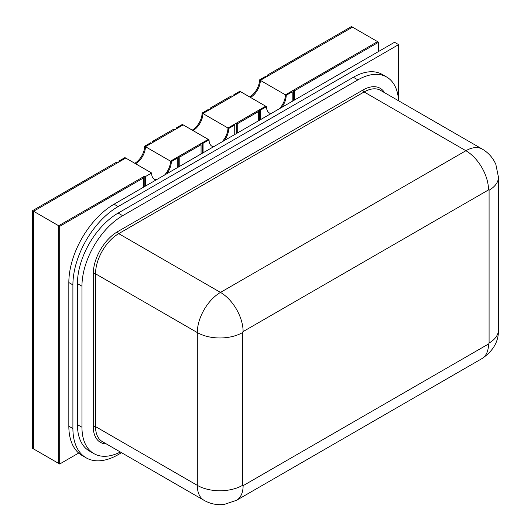 <?xml version="1.0" encoding="UTF-8"?>
<svg xmlns="http://www.w3.org/2000/svg" width="531" height="531" viewBox="0 0 531 531"><rect width="100%" height="100%" fill="white"/><g stroke="black" fill="none" stroke-linecap="round" stroke-linejoin="round"><path stroke-width="0.8" d="M32.55 210.674L32.55 448.343L33.586 448.941L33.586 211.272L117.457 162.844L116.422 162.247L32.55 210.674L58.656 225.748L58.656 463.417L59.691 464.014L78.681 453.049M152.656 142.527A25.654 14.808 120 0 0 152.689 141.312L153.724 141.91L174.905 129.677L173.876 129.079L152.689 141.312M210.103 109.359A25.654 14.808 120 0 0 210.137 108.145L211.172 108.742L232.359 96.509L231.324 95.912L210.137 108.145M267.558 76.192A25.654 14.808 120 0 0 267.584 74.977L268.62 75.575L352.498 27.147L377.574 41.624L293.663 90.071L293.663 100.518M267.584 74.977L351.462 26.55L352.498 27.147L260.343 80.354L266.323 76.902L265.52 76.437L259.54 79.889L286.209 95.288L292.189 91.83L291.4 91.378L285.419 94.83A13.932 8.045 120 0 1 279.465 108.709A13.932 8.045 120 0 0 285.419 94.83L377.574 41.624L378.61 42.221L294.692 90.668L294.692 99.921M176.498 157.714L170.517 161.165L171.307 161.623L177.288 158.172L176.498 157.714M118.971 161.975A22.395 12.93 -60 0 1 118.951 161.059L119.754 161.517L125.741 158.065L151.607 173L145.627 176.451L144.83 175.993L144.83 186.441M145.627 176.451L145.627 185.983M177.288 167.703L177.288 158.172M143.602 187.151L143.602 177.898L142.573 177.301L58.656 225.748L144.83 175.993M151.607 173A13.932 8.045 120 0 0 154.488 179.378A13.932 8.045 120 0 0 156.081 179.949M166.834 173.737A13.932 8.045 120 0 0 171.307 161.623M154.109 179.126A13.932 8.045 120 0 0 156.764 179.551A13.932 8.045 120 0 1 154.109 179.126M203.074 143.284L202.284 142.826L208.265 139.374L170.517 161.165A13.932 8.045 120 0 1 164.564 175.051A13.932 8.045 120 0 0 170.517 161.165L145.441 146.689L151.428 143.237L150.618 142.773L144.638 146.224L145.441 146.689A13.932 8.045 120 0 1 135.591 163.754A13.932 8.045 120 0 0 145.441 146.689L183.188 124.898L209.055 139.832L203.074 143.284L203.074 152.815M233.945 124.546L227.965 127.998L228.761 128.456L234.742 125.004L233.945 124.546M202.284 142.826L202.284 153.273M234.742 134.535L234.742 125.004M209.055 139.832A13.932 8.045 120 0 0 211.942 146.211A13.932 8.045 120 0 0 213.528 146.782M224.281 140.569A13.932 8.045 120 0 0 228.761 128.456M211.557 145.959A13.932 8.045 120 0 0 214.219 146.383A13.932 8.045 120 0 1 211.557 145.959M260.522 110.116L259.732 109.658L265.712 106.207L227.965 127.998A13.932 8.045 120 0 1 222.018 141.883A13.932 8.045 120 0 0 227.965 127.998L202.895 113.521L208.875 110.07L208.072 109.605L202.092 113.057L202.895 113.521A13.932 8.045 120 0 1 193.045 130.586A13.932 8.045 120 0 0 202.895 113.521L240.643 91.73L266.509 106.665L260.522 110.116L260.522 119.648M259.732 109.658L259.732 120.106M292.189 101.368L292.189 91.83M266.509 106.665A13.932 8.045 120 0 0 269.39 113.037A13.932 8.045 120 0 0 270.983 113.607M281.735 107.401A13.932 8.045 120 0 0 286.209 95.288M269.005 112.791A13.932 8.045 120 0 0 271.666 113.216A13.932 8.045 120 0 1 269.005 112.791M143.602 177.898L59.691 226.345L59.691 464.014M378.61 51.474L378.61 42.221M258.504 120.816L258.504 111.563L237.244 123.836L237.244 133.089M201.057 153.983L201.057 144.731L179.797 157.003L179.797 166.256M201.057 144.731L200.021 144.133L178.761 156.406L178.761 166.853M258.504 111.563L257.469 110.966L236.209 123.238L236.209 133.686M59.691 226.345L58.656 225.748L58.656 463.417L33.586 448.941L33.586 211.272L125.741 158.065L124.938 157.601L118.951 161.059M294.692 90.668L293.663 90.071M237.244 123.836L236.209 123.238M179.797 157.003L178.761 156.406M233.852 94.717L234.656 95.182L240.643 91.73L239.839 91.266L233.852 94.717A22.395 12.93 -60 0 0 233.872 95.633M249.689 96.954A13.932 8.045 120 0 0 259.54 79.889M250.493 97.419A13.932 8.045 120 0 0 260.343 80.354A13.932 8.045 120 0 1 250.493 97.419M134.788 163.289A13.932 8.045 120 0 0 144.638 146.224M176.405 127.885L182.385 124.433L183.188 124.898L177.208 128.349L176.405 127.885A22.395 12.93 -60 0 0 176.425 128.807M192.235 130.122A13.932 8.045 120 0 0 202.092 113.057M398.608 100.79L398.608 44.624L118.141 206.552A63.972 36.938 120 0 0 72.906 284.901L72.906 428.55A63.972 36.938 120 0 0 86.155 457.835A63.972 36.938 120 0 0 118.141 454.669L121.546 452.704M398.608 44.624L394.54 42.274L114.072 204.203A63.972 36.938 120 0 0 68.838 282.552L68.838 426.201A63.972 36.938 120 0 0 82.086 455.485L86.155 457.835M120.351 452.014A57.574 33.241 -60 0 1 93.881 453.6A57.574 33.241 -60 0 1 81.953 427.243L81.953 286.209A57.574 33.241 -60 0 1 122.668 215.692L357.894 79.882A57.574 33.241 -60 0 1 386.687 77.035A57.574 33.241 -60 0 1 398.542 100.751M93.881 453.6L89.354 450.992A57.574 33.241 -60 0 1 77.433 424.634L77.433 283.6A57.574 33.241 -60 0 1 118.141 213.084L353.374 77.274A57.574 33.241 -60 0 1 382.161 74.42L386.687 77.035M118.141 206.552L114.072 204.203M72.906 284.901L68.838 282.552M72.906 428.55L68.838 426.201M242.541 485.354A0.796 0.465 120 0 0 243.112 485.679L488.513 343.995A0.796 0.465 120 0 0 489.084 343.019L489.084 190.231A0.796 0.465 120 0 0 488.513 189.906L243.112 331.59A0.796 0.465 120 0 0 242.541 332.565L242.541 485.354A31.986 18.466 0 0 1 197.306 485.354L95.527 426.592A32.789 18.93 120 0 0 102.317 441.6L204.096 500.361A32.789 18.93 -60 0 1 197.306 485.354L197.306 332.565L95.527 273.804L95.527 426.592A1.6 0.923 180 0 0 93.264 426.592L93.264 273.804A34.389 19.853 -60 0 1 117.577 231.689L362.985 90.004A34.389 19.853 -60 0 1 384.563 92.679M242.541 332.565A31.986 18.466 180 0 1 197.306 332.565A32.789 18.93 -60 0 1 220.491 292.415L465.899 150.724A32.789 18.93 -60 0 1 482.294 149.105L380.508 90.343A32.789 18.93 120 0 0 364.113 91.963L118.712 233.647A32.789 18.93 120 0 0 95.527 273.804A1.6 0.923 180 0 0 93.264 273.804M488.513 189.906A31.986 18.466 -120 0 0 465.899 150.724L364.113 91.963A1.6 0.923 -120 0 1 362.985 90.004M243.112 331.59A31.986 18.466 -120 0 0 220.491 292.415L118.712 233.647A1.6 0.923 -120 0 1 117.577 231.689M106.366 443.936A34.389 19.853 -60 0 1 93.264 426.592M77.433 424.634L81.953 427.243M77.433 283.6L81.953 286.209M118.141 213.084L122.668 215.692M353.374 77.274L357.894 79.882M489.084 190.231A31.986 18.466 0 0 0 498.45 177.168L498.45 329.957A31.986 18.466 180 0 1 489.084 343.019M498.45 329.957C498.689 341.519 493.166 351.084 481.889 358.637A31.986 18.466 -120 0 0 488.513 343.995M481.889 358.637L236.481 500.321A31.986 18.466 -120 0 0 243.112 485.679M498.45 177.168L495.848 164.418C493.053 157.919 488.533 152.815 482.294 149.105M236.481 500.321L224.135 504.45C217.113 505.273 210.435 503.912 204.096 500.361"/></g></svg>
